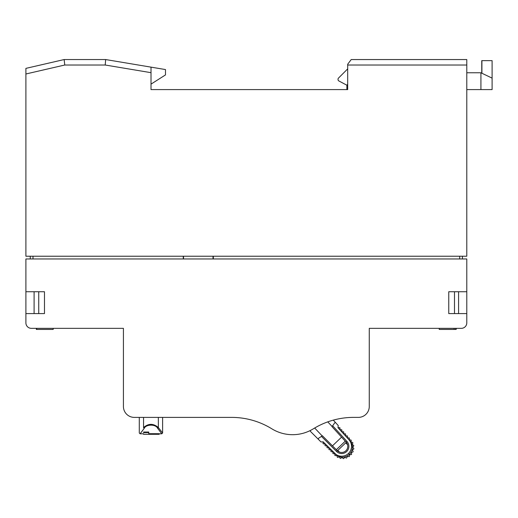 <?xml version="1.0" encoding="UTF-8"?>
<svg xmlns="http://www.w3.org/2000/svg" width="518" height="518" viewBox="0 0 518 518"><rect width="100%" height="100%" fill="white"/><g stroke="black" fill="none" stroke-linecap="round" stroke-linejoin="round"><path stroke-width="0.78" d="M314.672 428.01L322.164 435.897M332.096 426.456L327.745 421.879M345.759 442.851L337.833 450.382L345.759 442.851L347.578 444.774M339.445 452.072L337.833 450.382M53.186 329.435L53.186 328.341L53.192 329.435L36.7 329.435L36.7 328.341M353.561 417.385L358.747 417.385A10.93 10.93 0 0 0 369.269 406.468L369.269 328.341L461.324 328.341A5.465 5.465 0 0 0 466.789 322.882L466.789 258.961L25.9 258.961L25.9 322.882A5.465 5.465 0 0 0 31.365 328.341L123.42 328.341L123.42 406.468A10.93 10.93 0 0 0 134.343 417.398L232.699 417.398A76.489 76.489 0 0 1 252.214 420.215L252.531 420.305A76.489 76.489 0 0 1 271.788 428.787A39.608 39.608 0 0 0 313.396 428.787A76.489 76.489 0 0 1 331.112 420.758L331.41 420.668A76.489 76.489 0 0 1 353.561 417.385A76.489 76.489 0 0 0 333.301 420.117L335.677 422.727A1.094 1.094 0 0 0 334.466 423.174A48.077 48.077 0 0 1 332.647 425.744L331.967 426.618L346.173 442.191L346.982 441.453A7.239 7.239 0 0 1 346.633 451.566A7.239 7.239 0 0 1 336.519 451.45L321.464 436.383A48.077 48.077 0 0 1 318.952 437.988A1.094 1.094 0 0 0 318.738 439.698L310.373 431.326L310.392 430.458M213.021 258.961L213.021 256.229M183.514 256.229L183.514 258.961M38.74 313.591L38.74 291.738M458.592 291.738L458.592 313.591M34.097 313.591L34.097 291.738M25.9 291.738L44.477 291.738L44.477 313.591L25.9 313.591M466.789 313.591L448.756 313.591L448.756 291.738L466.789 291.738M454.493 291.738L454.493 313.591M252.531 420.305A76.489 76.489 0 0 1 271.788 428.787M439.251 329.435L455.834 329.435L455.834 328.341M36.351 328.341L36.351 329.435L36.7 329.435M454.105 329.435L454.105 328.341M455.834 329.435L456.183 329.435L456.183 328.341M492.1 78.127L480.924 72.773L480.924 89.595L492.1 89.595L492.1 60.645L481.759 60.645L481.759 72.96M151.01 84.136L165.488 74.909L165.488 69.561L151.01 67.139L151.01 89.595L347.695 89.595L188.669 89.595M480.924 89.595L466.789 89.595M481.908 60.645L481.908 73.038M480.924 72.773L466.789 72.773M347.695 84.253L346.879 85.211L346.879 89.595M338.513 78.063L347.695 68.875L338.513 78.063A1.638 1.638 0 0 0 338.034 79.222L338.034 79.519A1.638 1.638 0 0 0 338.901 80.97L346.879 85.211M151.01 72.675L105.212 65.015L64.763 65.015L64.141 59.551L25.9 68.376L25.9 256.229L466.789 256.229L466.789 59.557L351.217 59.557L347.695 64.226L347.695 89.595M183.268 258.961L183.268 256.229M213.319 256.229L213.319 258.961M462.419 258.961L462.419 256.229M30.271 256.229L30.271 258.961M25.9 150.971L25.9 179.921M151.01 67.139L105.666 59.551L64.141 59.551M105.212 65.015L105.666 59.551M336.519 451.45L337.289 450.673A6.145 6.145 0 0 0 345.882 450.777A6.145 6.145 0 0 0 346.173 442.191M337.289 450.673L322.371 435.748L321.464 436.383M320.998 441.964L318.738 439.698L320.998 441.964L323.187 441.835L335.891 454.357M349.041 454.778L349.397 454.454C344.179 458.443 339.264 458.061 334.654 453.308L323.187 441.835L323.031 443.285A0.544 0.544 0 0 0 323.608 443.887L324.508 443.835A0.544 0.544 0 0 1 325.084 444.438L324.993 445.253A0.544 0.544 0 0 0 325.569 445.856L326.469 445.804A0.544 0.544 0 0 1 327.046 446.406L326.962 447.222A0.544 0.544 0 0 0 327.538 447.824L328.438 447.766A0.544 0.544 0 0 1 329.014 448.374L328.924 449.184A0.544 0.544 0 0 0 329.5 449.786L330.4 449.734A0.544 0.544 0 0 1 330.976 450.336L330.892 451.152A0.544 0.544 0 0 0 331.468 451.754L332.368 451.702A0.544 0.544 0 0 1 332.945 452.305L332.854 453.12A0.544 0.544 0 0 0 333.43 453.723L334.33 453.664A0.544 0.544 0 0 1 334.906 454.273L334.822 455.037A0.544 0.544 0 0 0 335.437 455.633L336.428 455.51A0.544 0.544 0 0 1 337.037 455.957L337.205 456.934A0.544 0.544 0 0 0 337.963 457.342L338.876 456.947A0.544 0.544 0 0 1 339.581 457.206L340.015 458.1A0.544 0.544 0 0 0 340.857 458.288L341.621 457.653A0.544 0.544 0 0 1 342.379 457.711L343.039 458.449A0.544 0.544 0 0 0 343.9 458.398L344.464 457.575A0.544 0.544 0 0 1 345.202 457.426L346.043 457.951A0.544 0.544 0 0 0 346.853 457.666L347.17 456.721A0.544 0.544 0 0 1 347.837 456.371L348.795 456.643A0.544 0.544 0 0 0 349.488 456.144L349.533 455.147A0.544 0.544 0 0 1 350.084 454.629L351.075 454.629A0.544 0.544 0 0 0 351.605 453.956L351.379 452.991A0.544 0.544 0 0 1 351.761 452.337L352.713 452.065A0.544 0.544 0 0 0 353.043 451.269L352.551 450.401A0.544 0.544 0 0 1 352.739 449.669L353.587 449.145A0.544 0.544 0 0 0 353.677 448.29L352.972 447.597A0.544 0.544 0 0 1 352.946 446.84L353.613 446.102A0.544 0.544 0 0 0 353.47 445.253L352.596 444.781A0.544 0.544 0 0 1 352.37 444.062L352.803 443.168A0.544 0.544 0 0 0 352.434 442.391L351.463 442.178A0.544 0.544 0 0 1 351.042 441.55L351.217 440.572A0.544 0.544 0 0 0 350.647 439.931L349.877 439.976A0.544 0.544 0 0 1 349.3 439.374L349.397 438.474A0.544 0.544 0 0 0 348.821 437.872L348.005 437.924A0.544 0.544 0 0 1 347.429 437.315L347.52 436.421A0.544 0.544 0 0 0 346.95 435.819L346.128 435.865A0.544 0.544 0 0 1 345.551 435.262L345.648 434.369A0.544 0.544 0 0 0 345.072 433.767L344.256 433.812A0.544 0.544 0 0 1 343.68 433.21L343.777 432.316A0.544 0.544 0 0 0 343.201 431.714L342.385 431.759A0.544 0.544 0 0 1 341.809 431.157L341.899 430.264A0.544 0.544 0 0 0 341.323 429.662L340.507 429.707A0.544 0.544 0 0 1 339.931 429.105L340.028 428.211A0.544 0.544 0 0 0 339.452 427.603L337.995 427.693L338.222 425.511L335.677 422.727M348.452 453.47L349.391 454.454C353.613 449.397 353.457 444.476 348.931 439.685L337.995 427.693L348.925 439.678A9.868 9.868 0 0 1 348.452 453.47A9.868 9.868 0 0 1 334.654 453.308L323.187 441.835M341.569 437.14L332.459 445.843M336.324 449.708L345.253 441.181M332.647 425.744L346.982 441.453M348.931 439.685L350.291 441.582M148.763 432.595L148.763 432.044L143.57 432.044L143.57 432.595C143.57 434.867 143.57 434.867 143.57 432.595L148.763 432.595L148.763 434.207L159.143 434.207L159.143 433.702L148.763 433.702M143.57 433.799L140.106 433.799L144.295 428.237C146.141 424.184 155.737 424.087 157.601 428.237L161.784 433.799L157.601 428.237A0.822 0.641 -36.6 0 0 158.346 427.551L162.607 432.977L162.607 417.398M141.79 431.623L144.295 428.237A0.822 0.641 -143.4 0 1 143.551 427.551C148.478 423.303 153.406 423.303 158.346 427.551L158.346 417.398M162.607 432.977L161.784 433.799L159.143 433.799M143.551 427.551C137.905 434.79 137.905 434.79 143.551 427.551L143.551 417.398M466.789 65.022L347.695 65.022M64.763 65.015L25.9 73.983M33.003 258.961L33.003 256.229M459.686 256.229L459.686 258.961M439.212 328.341L439.212 329.435M143.57 434.298L159.143 434.298M140.106 433.799L139.29 432.977L139.29 417.398"/></g></svg>
